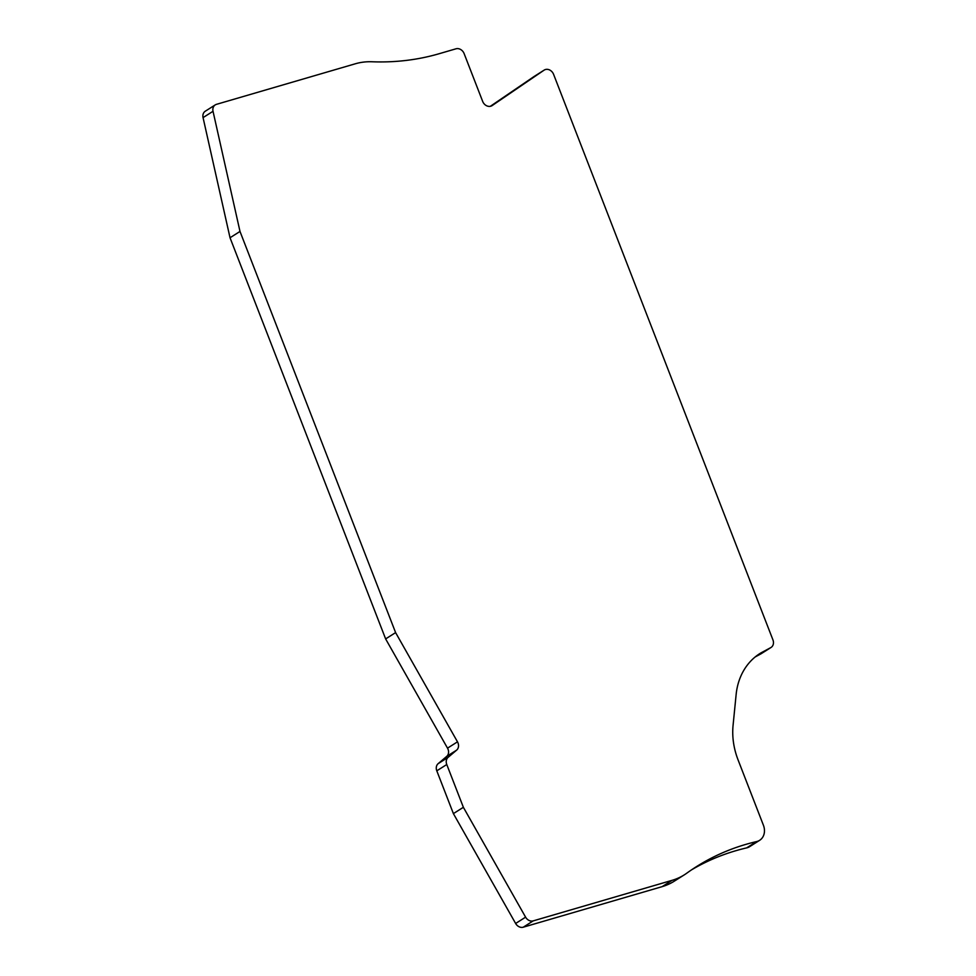 <?xml version="1.0" encoding="UTF-8"?>
<svg xmlns="http://www.w3.org/2000/svg" width="976" height="976" viewBox="0 0 976 976"><rect width="100%" height="100%" fill="white"/><g stroke="black" fill="none" stroke-linecap="round" stroke-linejoin="round"><path stroke-width="1.46" d="M456.67 750.105L448.106 757.352A7.003 5.795 57.7 0 0 446.764 764.513L463.368 807.298L525.6 917.159A7.003 5.795 57.7 0 0 533.213 920.88L672.061 880.34A69.991 57.889 57.7 0 0 684.42 874.777A69.991 57.889 57.7 0 0 686.811 873.154A279.99 231.568 -122.3 0 1 696.388 866.676A279.99 231.568 -122.3 0 1 745.798 844.399A279.99 231.568 -122.3 0 1 756.632 841.568A13.993 11.578 57.7 0 0 757.169 841.422A13.993 11.578 57.7 0 0 759.645 840.312A13.993 11.578 57.7 0 0 763.403 825.196L738.076 759.914A69.991 57.889 -122.3 0 1 733.074 725.351L736.136 694.522A69.991 57.889 -122.3 0 1 759.95 653.505A69.991 57.889 -122.3 0 1 761.012 652.859L770.772 647.613A7.003 5.795 57.7 0 0 771.064 647.442A7.003 5.795 57.7 0 0 772.943 639.89L553.587 74.347A7.003 5.795 57.7 0 0 545.45 69.528A7.003 5.795 57.7 0 0 544.218 70.077A7.003 5.795 57.7 0 0 544.083 70.162L492.16 105.567A7.003 5.795 -122.3 0 1 492.026 105.652A7.003 5.795 -122.3 0 1 482.656 101.382L464.137 53.631A7.003 5.795 57.7 0 0 455.999 48.8L439.115 53.729A279.99 231.568 -122.3 0 1 372.1 61.769A69.991 57.889 57.7 0 0 355.337 63.782L216.489 104.334A7.003 5.795 57.7 0 0 215.257 104.883A7.003 5.795 57.7 0 0 213.024 111.301L239.998 231.446L395.597 632.607L457.488 741.833A7.003 5.795 -122.3 0 1 456.67 750.105L446.691 756.412A7.003 5.795 57.7 0 0 447.52 748.153L385.63 638.914L230.031 237.754L203.057 117.608A7.003 5.795 -122.3 0 1 205.289 111.203L215.257 104.883M684.42 874.777L674.44 881.084A69.991 57.889 -122.3 0 1 662.094 886.659L523.246 927.2A7.003 5.795 -122.3 0 1 515.633 923.467L453.389 813.618L436.797 770.833A7.003 5.795 -122.3 0 1 438.139 763.671L446.691 756.412M759.645 840.312L749.678 846.631A13.993 11.578 -122.3 0 1 747.201 847.741A13.993 11.578 -122.3 0 1 746.664 847.876A279.99 231.568 57.7 0 0 735.831 850.718A279.99 231.568 57.7 0 0 691.447 869.909M761.378 653.566A7.003 5.795 -122.3 0 1 761.097 653.761A7.003 5.795 -122.3 0 1 760.792 653.932L755.217 656.933M490.342 106.311L534.116 76.482A7.003 5.795 -122.3 0 1 534.25 76.396A7.003 5.795 -122.3 0 1 534.384 76.311M395.597 632.607L385.63 638.914M239.998 231.446L230.031 237.754M758.925 654.176L761.012 652.859M453.389 813.618L463.368 807.298M448.106 757.352L438.139 763.671M457.488 741.833L447.52 748.153M203.057 117.608L213.024 111.301M534.116 76.482L544.083 70.162M770.772 647.613L760.792 653.932M756.632 841.568L746.664 847.876M672.061 880.34L662.094 886.659M523.246 927.2L533.213 920.88M525.6 917.159L515.633 923.467M436.797 770.833L446.764 764.513M534.25 76.396L544.218 70.077M761.097 653.761L771.064 647.442"/></g></svg>
